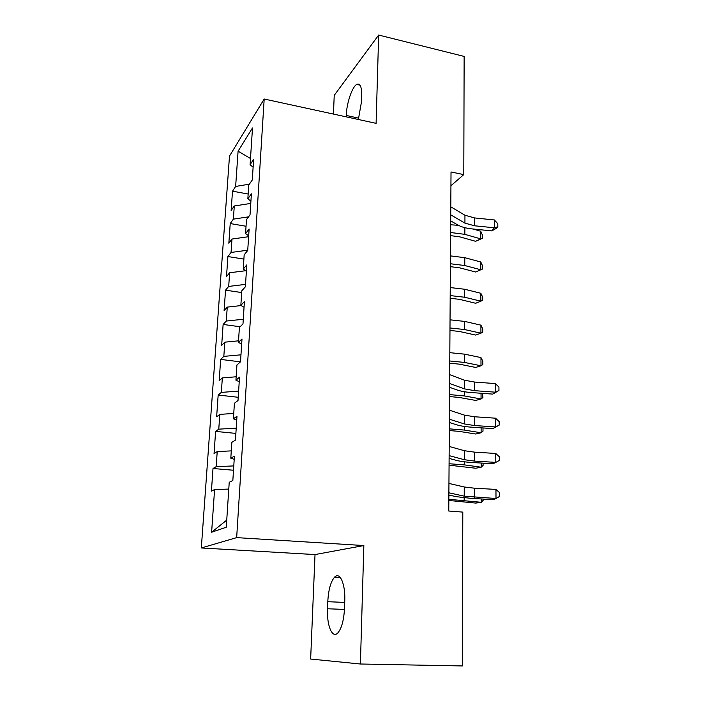 <?xml version="1.0" encoding="UTF-8"?>
<svg xmlns="http://www.w3.org/2000/svg" width="701" height="701" viewBox="0 0 701 701"><rect width="100%" height="100%" fill="white"/><g stroke="black" fill="none" stroke-linecap="round" stroke-linejoin="round"><path stroke-width="1.05" d="M360.402 664.005L363.845 545.553L315.021 554.57L310.648 659.045L360.402 664.005L462.353 665.95L462.8 512.107L448.763 511.02L451.023 171.982L463.79 174.602L464.141 56.422L378.663 35.05L334.228 95.38L333.448 114.07M315.021 554.57L201.318 547.963L229.49 156.086L264.189 99.016L236.666 537.623L201.318 547.963M250.494 158.522L238.086 151.188L235.641 186.44L232.504 191.171L231.137 210.519L234.283 205.98L233.372 219.133L230.226 223.549L228.841 243.265L231.987 239.05L231.05 252.456L227.904 256.54L226.493 276.641L229.639 272.759L228.692 286.42L225.538 290.17L224.101 310.657L227.255 307.117L226.283 321.058L223.128 324.449L221.665 345.339L224.819 342.167L223.829 356.38L220.675 359.403L219.176 380.704L222.34 377.909L221.332 392.402L218.169 395.049L216.644 416.771L219.807 414.37L218.773 429.161L215.61 431.404L214.059 453.565L217.222 451.575L216.171 466.664L213.008 468.496L211.413 491.112L214.585 489.543L228.78 489.079M238.086 151.188L252.5 127.941L250.091 164.691L253.114 167.232M226.747 520.107L211.614 532.225L226.274 527.231L229.227 482.288L232.837 480.5L234.414 456.141L230.804 458.217L231.847 442.349L235.448 440.079L236.991 416.245L233.398 418.795L234.414 403.259L238.007 400.525L239.523 377.199L235.93 380.196L236.929 364.984L240.522 361.812L241.994 338.977L238.419 342.403L239.391 327.507L242.975 323.915L244.421 301.553L240.846 305.399L241.801 290.801L245.376 286.805L246.787 264.908L243.229 269.14L244.167 254.849L247.725 250.459L249.118 229.008L245.56 233.626L246.48 219.615L250.029 214.856L251.396 193.835L247.847 198.812L248.75 185.082L252.29 179.964L253.622 159.372L250.091 164.691M211.614 532.225L214.585 489.543M216.171 466.664L233.775 465.92M217.222 451.575L231.286 450.883M218.773 429.161L236.228 428.127M219.807 414.37L233.748 413.459M230.804 458.217L234.204 459.304M221.332 392.402L238.62 391.105M222.34 377.909L236.158 376.779M233.398 418.795L236.745 420.083M223.829 356.38L240.969 354.82M224.819 342.167L238.515 340.835M235.93 380.196L239.234 381.695M226.283 321.058L243.273 319.253M227.255 307.117L241.126 305.566M238.419 342.403L241.661 344.095M228.692 286.42L245.534 284.378M229.639 272.759L245.657 270.717M240.846 305.399L244.044 307.266M231.05 252.456L247.742 250.187M231.987 239.05L248.618 236.693M243.229 269.14L246.384 271.191M233.372 219.133L248.54 216.854M234.283 205.98L250.774 203.413M245.56 233.626L248.671 235.843M235.641 186.44L249.372 184.188M247.847 198.812L250.914 201.196M264.189 99.016L376.104 123.35L378.663 35.05M363.845 545.553L236.666 537.623M450.936 185.721L463.79 174.602M358.377 119.494L361.541 101.426L361.725 95.862C361.795 86.819 360.139 82.998 356.756 84.409C352.121 86.74 346.583 103.354 346.259 115.446L346.206 116.848M327.516 608.766C326.684 625.406 332.256 639.084 337.873 632.863C341.676 628.324 343.893 620.078 344.515 608.144L344.769 600.775C345.488 583.828 339.845 571.394 334.587 577.133C330.723 581.611 328.454 589.804 327.788 601.703L327.516 608.766L344.463 609.423M232.504 191.171L248.163 194.028M230.226 223.549L246.042 226.257M227.904 256.54L243.887 259.098M225.538 290.17L241.687 292.562M223.128 324.449L240.136 326.762M220.675 359.403L240.469 361.856M218.169 395.049L238.217 397.283M215.61 431.404L235.886 433.402M213.008 468.496L233.494 470.248M450.796 206.804L464.947 215.233L474.516 217.923L494.354 219.956L494.398 227.79L497.824 226.8L496.799 228.044L491.865 230.892L472.132 228.912C466.121 228.281 461.346 226.966 457.797 224.977L450.699 220.885M450.734 214.821L464.929 223.128L474.524 225.783L494.398 227.79L491.865 230.892M494.354 219.956L497.798 223.68L497.824 226.8M450.603 235.632L459.777 236.85L475.611 241.31L480.737 238.875L464.842 234.362L450.62 232.504M482.525 238.27L480.737 238.875L480.72 231.242L482.516 235.229L482.525 238.27L475.611 241.31M480.72 231.242L472.938 228.99M458.428 225.328L450.673 224.776M450.392 266.669L459.646 267.826L475.628 272.014L480.798 269.762L464.763 265.521L450.41 263.751M482.603 269L480.798 269.762L480.781 261.99L482.595 265.898L482.603 269L475.628 272.014M480.781 261.99L464.781 257.679L450.463 255.891M450.182 298.267L459.523 299.353L475.646 303.261L480.86 301.193L464.684 297.242L450.2 295.577M480.842 293.281L482.674 297.128L482.682 300.273L480.86 301.193L480.842 293.281L464.702 289.259L450.252 287.568M449.963 330.434L459.392 331.459L475.664 335.069L480.921 333.194L464.597 329.54L449.981 327.98M480.912 325.141L482.752 328.909L482.761 332.116L480.921 333.194L480.912 325.141L464.623 321.409L450.033 319.822M449.744 363.197L459.26 364.143L475.681 367.455L480.991 365.782L464.518 362.435L449.762 360.98M480.974 357.58L482.831 361.269L482.84 364.538L480.991 365.782L480.974 357.58L464.535 354.154L449.814 352.673M449.674 374.649L464.526 380.222L474.551 382.054L495.318 383.587L495.37 392.183L498.954 390.501L492.707 394.102L472.053 392.604C465.762 392.139 460.75 391.254 457.034 389.958L449.586 387.294M449.613 383.473L464.5 388.88L474.551 390.667L495.37 392.183L492.707 394.102M495.318 383.587L498.928 387.075L498.954 390.501M449.525 396.564L459.129 397.441L475.699 400.437L481.052 398.974L464.43 395.942L449.534 394.593M482.463 393.357L482.919 397.546L481.052 398.974L481.044 393.261M449.437 410.199L464.439 415.123L474.559 416.762L495.528 418.19L495.581 426.944L499.191 425.113L492.891 428.6L472.036 427.216C465.683 426.786 460.627 425.998 456.868 424.859L449.35 422.51M449.376 419.198L464.412 423.956L474.559 425.551L495.581 426.944L492.891 428.6M495.528 418.19L499.165 421.625L499.191 425.113M449.297 430.554L458.989 431.352L475.716 434.015L481.123 432.771L464.342 430.072L449.306 428.846M482.998 427.943L483.007 431.168L481.123 432.771L481.114 427.82M449.192 446.458L464.342 450.708L474.568 452.145L495.738 453.459L495.791 462.38L499.436 460.391L499.41 456.833L495.738 453.459M449.131 455.632L464.325 459.707L474.568 461.1L495.791 462.38L493.075 463.755L472.018 462.494C465.604 462.099 460.496 461.407 456.702 460.434L449.113 458.419M449.069 465.184L475.734 468.233L481.193 467.208L464.246 464.859L449.078 463.747M483.085 463.159L483.094 465.411L481.193 467.208L481.184 463.046M448.947 483.445L464.255 486.985L474.577 488.22L495.949 489.412L496.001 498.507L499.682 496.361L499.655 492.733L495.949 489.412M448.885 492.803L464.228 496.168L496.001 498.507L493.259 499.603L472.001 498.455L456.535 496.702L448.868 495.046M448.833 500.47L475.751 503.081L481.263 502.293L448.842 499.322M483.173 499.059L483.182 500.304L481.263 502.293L481.254 498.954M358.772 118.171L346.259 115.446M344.708 602.404L327.788 601.703M464.947 215.233L464.929 223.128M474.516 217.923L474.524 225.783M464.842 234.362L464.859 227.676M464.763 265.521L464.781 257.679M464.684 297.242L464.702 289.259M464.597 329.54L464.623 321.409M464.518 362.435L464.535 354.154M464.526 380.222L464.5 388.88M474.551 382.054L474.551 390.667M464.43 395.942L464.439 391.736M464.439 415.123L464.412 423.956M474.559 416.762L474.559 425.551M464.342 430.072L464.351 426.436M464.342 450.708L464.325 459.707M474.568 452.145L474.568 461.1M464.246 464.859L464.255 461.793M464.255 486.985L464.228 496.168M474.577 488.22L474.577 497.351M464.158 500.304L464.167 497.841M359.981 85.154L356.756 84.409M340.239 577.422L334.587 577.133"/></g></svg>

